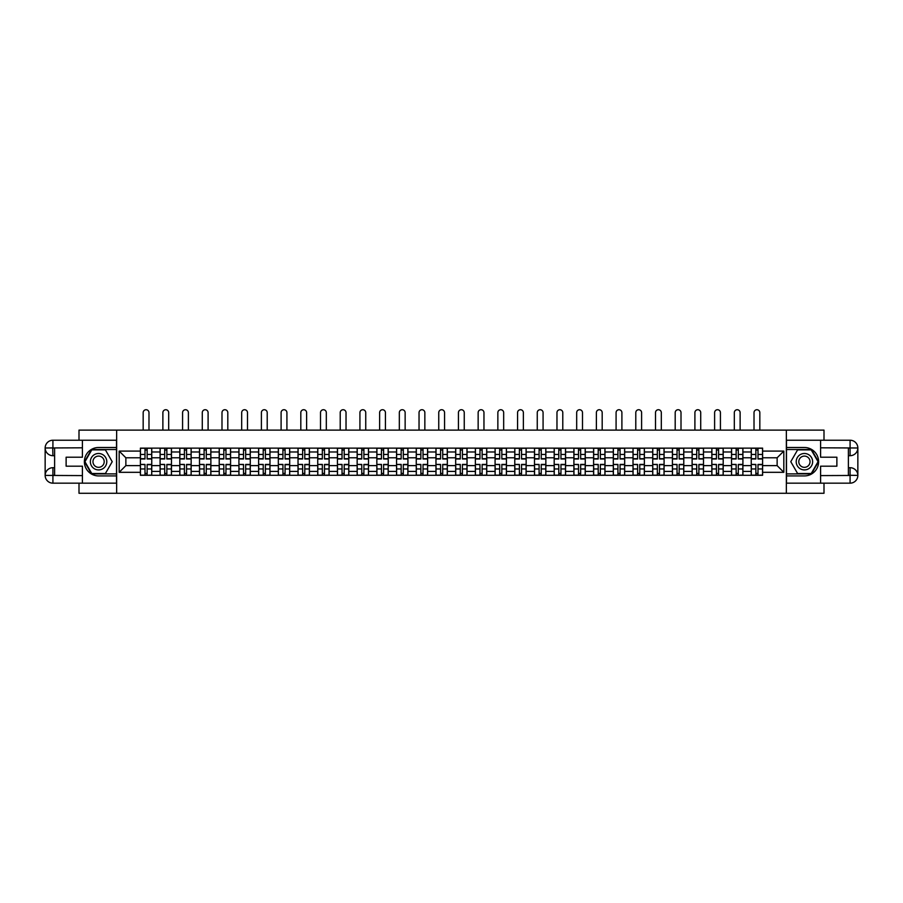 <?xml version="1.0" encoding="UTF-8"?>
<svg xmlns="http://www.w3.org/2000/svg" width="903" height="903" viewBox="0 0 903 903"><rect width="100%" height="100%" fill="white"/><g stroke="black" fill="none" stroke-linecap="round" stroke-linejoin="round"><path stroke-width="1.35" d="M79.001 483.173L79.001 493.275L823.999 493.275L823.999 483.173M823.999 440.224L823.999 430.121L79.001 430.121L79.001 440.224M160.091 475.283L160.091 451.974L151.76 451.974L151.76 475.283M151.76 451.974L151.76 448.125M160.091 451.974L160.091 448.125M171.468 448.125L171.468 475.283M179.799 475.283L179.799 448.125M191.165 448.125L191.165 475.283M199.507 475.283L199.507 448.125M210.873 448.125L210.873 475.283M219.215 475.283L219.215 448.125M230.581 448.125L230.581 475.283M238.911 475.283L238.911 448.125M250.278 448.125L250.278 475.283M258.619 475.283L258.619 448.125M269.986 448.125L269.986 475.283M278.327 475.283L278.327 448.125M289.694 448.125L289.694 475.283M298.024 475.283L298.024 448.125M309.402 448.125L309.402 475.283M317.732 475.283L317.732 448.125M329.098 448.125L329.098 475.283M337.44 475.283L337.44 448.125M348.806 448.125L348.806 475.283M357.148 475.283L357.148 448.125M368.514 448.125L368.514 475.283M376.844 475.283L376.844 448.125M388.222 448.125L388.222 475.283M396.552 475.283L396.552 448.125M407.919 448.125L407.919 475.283M416.26 475.283L416.26 448.125M427.627 448.125L427.627 475.283M435.968 475.283L435.968 448.125M447.335 448.125L447.335 475.283M455.665 475.283L455.665 448.125M467.032 448.125L467.032 475.283M475.373 475.283L475.373 448.125M486.74 448.125L486.74 475.283M495.081 475.283L495.081 448.125M506.448 448.125L506.448 475.283M514.778 475.283L514.778 448.125M526.156 448.125L526.156 475.283M534.486 475.283L534.486 448.125M545.852 448.125L545.852 475.283M554.194 475.283L554.194 448.125M565.56 448.125L565.56 475.283M573.902 475.283L573.902 448.125M585.268 448.125L585.268 475.283M593.598 475.283L593.598 448.125M604.976 448.125L604.976 475.283M613.306 475.283L613.306 448.125M624.673 448.125L624.673 475.283M633.014 475.283L633.014 448.125M644.381 448.125L644.381 475.283M652.722 475.283L652.722 448.125M664.089 448.125L664.089 475.283M672.419 475.283L672.419 448.125M683.785 448.125L683.785 475.283M692.127 475.283L692.127 448.125M703.493 448.125L703.493 475.283M711.835 475.283L711.835 448.125M723.201 448.125L723.201 475.283M731.532 475.283L731.532 448.125M742.909 448.125L742.909 475.283M751.24 475.283L751.24 448.125M751.24 465.621L742.909 465.621M731.532 465.621L723.201 465.621M711.835 465.621L703.493 465.621M692.127 465.621L683.785 465.621M672.419 465.621L664.089 465.621M652.722 465.621L644.381 465.621M633.014 465.621L624.673 465.621M613.306 465.621L604.976 465.621M593.598 465.621L585.268 465.621M573.902 465.621L565.56 465.621M554.194 465.621L545.852 465.621M534.486 465.621L526.156 465.621M514.778 465.621L506.448 465.621M495.081 465.621L486.74 465.621M475.373 465.621L467.032 465.621M455.665 465.621L447.335 465.621M435.968 465.621L427.627 465.621M416.26 465.621L407.919 465.621M396.552 465.621L388.222 465.621M376.844 465.621L368.514 465.621M357.148 465.621L348.806 465.621M337.44 465.621L329.098 465.621M317.732 465.621L309.402 465.621M298.024 465.621L289.694 465.621M278.327 465.621L269.986 465.621M258.619 465.621L250.278 465.621M238.911 465.621L230.581 465.621M219.215 465.621L210.873 465.621M199.507 465.621L191.165 465.621M179.799 465.621L171.468 465.621M160.091 465.621L151.76 465.621M751.24 457.787L742.909 457.787M731.532 457.787L723.201 457.787M711.835 457.787L703.493 457.787M692.127 457.787L683.785 457.787M672.419 457.787L664.089 457.787M652.722 457.787L644.381 457.787M633.014 457.787L624.673 457.787M613.306 457.787L604.976 457.787M593.598 457.787L585.268 457.787M573.902 457.787L565.56 457.787M554.194 457.787L545.852 457.787M534.486 457.787L526.156 457.787M514.778 457.787L506.448 457.787M495.081 457.787L486.74 457.787M475.373 457.787L467.032 457.787M455.665 457.787L447.335 457.787M435.968 457.787L427.627 457.787M416.26 457.787L407.919 457.787M396.552 457.787L388.222 457.787M376.844 457.787L368.514 457.787M357.148 457.787L348.806 457.787M337.44 457.787L329.098 457.787M317.732 457.787L309.402 457.787M298.024 457.787L289.694 457.787M278.327 457.787L269.986 457.787M258.619 457.787L250.278 457.787M238.911 457.787L230.581 457.787M219.215 457.787L210.873 457.787M199.507 457.787L191.165 457.787M179.799 457.787L171.468 457.787M160.091 457.787L151.76 457.787M125.867 465.621L140.394 465.621L140.394 457.787L125.867 457.787L125.867 465.621L119.173 472.314L119.173 451.094L140.394 451.094L140.394 457.787M762.606 457.787L762.606 465.621L777.133 465.621L777.133 457.787L762.606 457.787L762.606 448.125L140.394 448.125L140.394 451.094M762.606 451.094L783.827 451.094L783.827 472.314L762.606 472.314L762.606 465.621M140.394 465.621L140.394 475.283L762.606 475.283L762.606 472.314M140.394 472.314L119.173 472.314M786.355 493.275L786.355 430.121M116.645 493.275L116.645 430.121M147.144 473.386L144.999 473.386M144.999 450.021L147.144 450.021M166.852 473.386L164.707 473.386M164.707 450.021L166.852 450.021M186.56 473.386L184.415 473.386M184.415 450.021L186.56 450.021M206.268 473.386L204.112 473.386M204.112 450.021L206.268 450.021M225.964 473.386L223.82 473.386M223.82 450.021L225.964 450.021M245.672 473.386L243.528 473.386M243.528 450.021L245.672 450.021M265.38 473.386L263.224 473.386M263.224 450.021L265.38 450.021M285.077 473.386L282.932 473.386M282.932 450.021L285.077 450.021M304.785 473.386L302.64 473.386M302.64 450.021L304.785 450.021M324.493 473.386L322.348 473.386M322.348 450.021L324.493 450.021M344.201 473.386L342.045 473.386M342.045 450.021L344.201 450.021M363.898 473.386L361.753 473.386M361.753 450.021L363.898 450.021M383.606 473.386L381.461 473.386M381.461 450.021L383.606 450.021M403.314 473.386L401.169 473.386M401.169 450.021L403.314 450.021M423.022 473.386L420.866 473.386M420.866 450.021L423.022 450.021M442.718 473.386L440.574 473.386M440.574 450.021L442.718 450.021M462.426 473.386L460.282 473.386M460.282 450.021L462.426 450.021M482.134 473.386L479.978 473.386M479.978 450.021L482.134 450.021M501.831 473.386L499.686 473.386M499.686 450.021L501.831 450.021M521.539 473.386L519.394 473.386M519.394 450.021L521.539 450.021M541.247 473.386L539.102 473.386M539.102 450.021L541.247 450.021M560.955 473.386L558.799 473.386M558.799 450.021L560.955 450.021M580.652 473.386L578.507 473.386M578.507 450.021L580.652 450.021M600.36 473.386L598.215 473.386M598.215 450.021L600.36 450.021M620.068 473.386L617.923 473.386M617.923 450.021L620.068 450.021M639.775 473.386L637.62 473.386M637.62 450.021L639.775 450.021M659.472 473.386L657.328 473.386M657.328 450.021L659.472 450.021M679.18 473.386L677.036 473.386M677.036 450.021L679.18 450.021M698.888 473.386L696.732 473.386M696.732 450.021L698.888 450.021M718.585 473.386L716.44 473.386M716.44 450.021L718.585 450.021M738.293 473.386L736.148 473.386M736.148 450.021L738.293 450.021M758.001 473.386L755.856 473.386M755.856 450.021L758.001 450.021M119.173 451.094L125.867 457.787M777.133 465.621L783.827 472.314M777.133 457.787L783.827 451.094M148.984 430.121L148.984 412.626A2.901 2.901 80.1 0 0 146.072 409.725A2.901 2.901 80.1 0 0 143.171 412.626L143.171 430.121M147.144 458.984L147.144 448.249L151.693 448.249L151.693 458.984L147.144 458.984M144.999 449.886L147.144 449.886M144.999 448.249L140.45 448.249L140.45 458.984L144.999 458.984L144.999 448.249L147.144 448.249M144.999 464.684L140.45 464.413L144.999 464.413L144.999 475.147L140.45 475.147L142.979 475.147M140.45 464.684L140.45 475.147M147.144 473.511L144.999 473.511M149.164 475.147L151.693 475.147L151.693 464.413L147.144 464.413L147.144 475.147L143.171 475.147M151.693 475.147L148.984 475.147M168.68 430.121L168.68 412.626A2.901 2.901 80.1 0 0 165.78 409.725A2.901 2.901 80.1 0 0 162.879 412.626L162.879 430.121M166.852 458.984L166.852 448.249L171.401 448.249L171.401 458.984L166.852 458.984M164.707 449.886L166.852 449.886M164.707 448.249L160.158 448.249L160.158 458.984L164.707 458.984L164.707 448.249L166.852 448.249M188.388 430.121L188.388 412.626A2.901 2.901 80.1 0 0 185.487 409.725A2.901 2.901 80.1 0 0 182.575 412.626L182.575 430.121M186.56 458.984L186.56 448.249L191.109 448.249L191.109 458.984L186.56 458.984M184.415 449.886L186.56 449.886M184.415 448.249L179.866 448.249L179.866 458.984L184.415 458.984L184.415 448.249L186.56 448.249M54.62 455.699L52.916 455.699A7.766 7.766 0 0 1 45.15 447.99A7.766 7.766 0 0 1 52.916 440.224L116.521 440.224L116.521 447.493L98.585 447.493A14.211 14.211 0 0 0 84.374 461.704A14.211 14.211 0 0 0 98.585 475.915L116.521 475.915L116.521 483.173L52.916 483.173A7.766 7.766 0 0 1 45.15 475.407A7.766 7.766 0 0 1 52.916 467.698L54.62 467.698M116.521 475.915L116.521 447.493M82.41 440.224L82.41 457.211L66.122 457.211L66.122 466.185L82.41 466.185L82.41 483.173M52.916 455.699A7.766 7.766 0 0 1 45.15 447.99L52.724 447.933L52.916 455.699A7.766 7.766 0 0 1 45.15 447.99L45.15 475.407L82.41 475.599M52.916 475.599L52.916 483.173A7.766 7.766 0 0 1 45.15 475.407A7.766 7.766 0 0 1 52.916 467.698L52.916 475.283L54.62 475.283L54.62 448.125L52.916 448.125M116.521 449.513L91.542 449.513L84.51 461.704L91.542 473.894L116.521 473.894M848.38 467.698L850.084 467.698A7.766 7.766 0 0 1 857.85 475.407A7.766 7.766 0 0 1 850.084 483.173L786.479 483.173L786.479 475.915L804.415 475.915A14.211 14.211 0 0 0 818.626 461.704A14.211 14.211 0 0 0 804.415 447.493L786.479 447.493L786.479 440.224L850.084 440.224A7.766 7.766 0 0 1 857.85 447.99A7.766 7.766 0 0 1 850.084 455.699L848.38 455.699M786.479 447.493L786.479 475.915M820.59 483.173L820.59 466.185L836.878 466.185L836.878 457.211L820.59 457.211L820.59 440.224M850.084 467.698A7.766 7.766 0 0 1 857.85 475.407L850.084 475.283L850.084 467.698A7.766 7.766 0 0 1 857.85 475.407L857.85 447.99L820.59 447.809M850.084 447.809L850.084 440.224A7.766 7.766 0 0 1 857.85 447.99A7.766 7.766 0 0 1 850.084 455.699L850.084 448.125L848.38 448.125L848.38 475.283L850.084 475.283M786.479 473.894L811.458 473.894L818.49 461.704L811.458 449.513L786.479 449.513M90.368 461.704A8.206 8.206 0 0 0 98.585 469.91A8.206 8.206 0 0 0 106.791 461.704A8.206 8.206 0 0 0 98.585 453.487A8.206 8.206 0 0 0 90.368 461.704M92.964 461.704A5.621 5.621 0 0 0 98.585 467.325A5.621 5.621 0 0 0 104.206 461.704A5.621 5.621 0 0 0 98.585 456.083A5.621 5.621 0 0 0 92.964 461.704M105.403 449.886L112.22 461.704L105.403 473.511L91.767 473.511L84.938 461.704L91.767 449.886L105.403 449.886M796.209 461.704A8.206 8.206 0 0 0 804.415 469.91A8.206 8.206 0 0 0 812.632 461.704A8.206 8.206 0 0 0 804.415 453.487A8.206 8.206 0 0 0 796.209 461.704M798.794 461.704A5.621 5.621 0 0 0 804.415 467.325A5.621 5.621 0 0 0 810.036 461.704A5.621 5.621 0 0 0 804.415 456.083A5.621 5.621 0 0 0 798.794 461.704M811.233 449.886L818.062 461.704L811.233 473.511L797.597 473.511L790.78 461.704L797.597 449.886L811.233 449.886M164.707 464.684L160.158 464.413L164.707 464.413L164.707 475.147L160.158 475.147L162.687 475.147M160.158 464.684L160.158 475.147M166.852 473.511L164.707 473.511M168.872 475.147L171.401 475.147L171.401 464.413L166.852 464.413L166.852 475.147L162.879 475.147M171.401 475.147L168.68 475.147M184.415 464.684L179.866 464.413L184.415 464.413L184.415 475.147L179.866 475.147L182.395 475.147M179.866 464.684L179.866 475.147M186.56 473.511L184.415 473.511M188.58 475.147L191.109 475.147L191.109 464.413L186.56 464.413L186.56 475.147L182.575 475.147M191.109 475.147L188.388 475.147M208.096 430.121L208.096 412.626A2.901 2.901 80.1 0 0 205.184 409.725A2.901 2.901 80.1 0 0 202.283 412.626L202.283 430.121M206.268 458.984L206.268 448.249L210.805 448.249L210.805 458.984L206.268 458.984M204.112 449.886L206.268 449.886M204.112 448.249L199.563 448.249L199.563 458.984L204.112 458.984L204.112 448.249L206.268 448.249M227.804 430.121L227.804 412.626A2.901 2.901 80.1 0 0 224.892 409.725A2.901 2.901 80.1 0 0 221.991 412.626L221.991 430.121M225.964 458.984L225.964 448.249L230.513 448.249L230.513 458.984L225.964 458.984M223.82 449.886L225.964 449.886M223.82 448.249L219.271 448.249L219.271 458.984L223.82 458.984L223.82 448.249L225.964 448.249M247.501 430.121L247.501 412.626A2.901 2.901 80.1 0 0 244.6 409.725A2.901 2.901 80.1 0 0 241.688 412.626L241.688 430.121M245.672 458.984L245.672 448.249L250.221 448.249L250.221 458.984L245.672 458.984M243.528 449.886L245.672 449.886M243.528 448.249L238.979 448.249L238.979 458.984L243.528 458.984L243.528 448.249L245.672 448.249M204.112 464.684L199.563 464.413L204.112 464.413L204.112 475.147L199.563 475.147L202.091 475.147M199.563 464.684L199.563 475.147M206.268 473.511L204.112 473.511M208.288 475.147L210.805 475.147L210.805 464.413L206.268 464.413L206.268 475.147L202.283 475.147M210.805 475.147L208.096 475.147M223.82 464.684L219.271 464.413L223.82 464.413L223.82 475.147L219.271 475.147L221.799 475.147M219.271 464.684L219.271 475.147M225.964 473.511L223.82 473.511M227.985 475.147L230.513 475.147L230.513 464.413L225.964 464.413L225.964 475.147L221.991 475.147M230.513 475.147L227.804 475.147M243.528 464.684L238.979 464.413L243.528 464.413L243.528 475.147L238.979 475.147L241.507 475.147M238.979 464.684L238.979 475.147M245.672 473.511L243.528 473.511M247.693 475.147L250.221 475.147L250.221 464.413L245.672 464.413L245.672 475.147L241.688 475.147M250.221 475.147L247.501 475.147M267.209 430.121L267.209 412.626A2.901 2.901 80.1 0 0 264.308 409.725A2.901 2.901 80.1 0 0 261.396 412.626L261.396 430.121M265.38 458.984L265.38 448.249L269.929 448.249L269.929 458.984L265.38 458.984M263.224 449.886L265.38 449.886M263.224 448.249L258.687 448.249L258.687 458.984L263.224 458.984L263.224 448.249L265.38 448.249M263.224 464.684L258.687 464.413L263.224 464.413L263.224 475.147L258.687 475.147L261.204 475.147M258.687 464.684L258.687 475.147M265.38 473.511L263.224 473.511M267.401 475.147L269.929 475.147L269.929 464.413L265.38 464.413L265.38 475.147L261.396 475.147M269.929 475.147L267.209 475.147M286.917 430.121L286.917 412.626A2.901 2.901 80.1 0 0 284.005 409.725A2.901 2.901 80.1 0 0 281.104 412.626L281.104 430.121M285.077 458.984L285.077 448.249L289.626 448.249L289.626 458.984L285.077 458.984M282.932 449.886L285.077 449.886M282.932 448.249L278.384 448.249L278.384 458.984L282.932 458.984L282.932 448.249L285.077 448.249M282.932 464.684L278.384 464.413L282.932 464.413L282.932 475.147L278.384 475.147L280.912 475.147M278.384 464.684L278.384 475.147M285.077 473.511L282.932 473.511M287.098 475.147L289.626 475.147L289.626 464.413L285.077 464.413L285.077 475.147L281.104 475.147M289.626 475.147L286.917 475.147M306.614 430.121L306.614 412.626A2.901 2.901 80.1 0 0 303.713 409.725A2.901 2.901 80.1 0 0 300.812 412.626L300.812 430.121M304.785 458.984L304.785 448.249L309.334 448.249L309.334 458.984L304.785 458.984M302.64 449.886L304.785 449.886M302.64 448.249L298.092 448.249L298.092 458.984L302.64 458.984L302.64 448.249L304.785 448.249M302.64 464.684L298.092 464.413L302.64 464.413L302.64 475.147L298.092 475.147L300.62 475.147M298.092 464.684L298.092 475.147M304.785 473.511L302.64 473.511M306.806 475.147L309.334 475.147L309.334 464.413L304.785 464.413L304.785 475.147L300.812 475.147M309.334 475.147L306.614 475.147M326.322 430.121L326.322 412.626A2.901 2.901 80.1 0 0 323.421 409.725A2.901 2.901 80.1 0 0 320.509 412.626L320.509 430.121M324.493 458.984L324.493 448.249L329.042 448.249L329.042 458.984L324.493 458.984M322.348 449.886L324.493 449.886M322.348 448.249L317.8 448.249L317.8 458.984L322.348 458.984L322.348 448.249L324.493 448.249M322.348 464.684L317.8 464.413L322.348 464.413L322.348 475.147L317.8 475.147L320.328 475.147M317.8 464.684L317.8 475.147M324.493 473.511L322.348 473.511M326.514 475.147L329.042 475.147L329.042 464.413L324.493 464.413L324.493 475.147L320.509 475.147M329.042 475.147L326.322 475.147M346.03 430.121L346.03 412.626A2.901 2.901 80.1 0 0 343.129 409.725A2.901 2.901 80.1 0 0 340.217 412.626L340.217 430.121M344.201 458.984L344.201 448.249L348.739 448.249L348.739 458.984L344.201 458.984M342.045 449.886L344.201 449.886M342.045 448.249L337.508 448.249L337.508 458.984L342.045 458.984L342.045 448.249L344.201 448.249M342.045 464.684L337.508 464.413L342.045 464.413L342.045 475.147L337.508 475.147L340.025 475.147M337.508 464.684L337.508 475.147M344.201 473.511L342.045 473.511M346.221 475.147L348.739 475.147L348.739 464.413L344.201 464.413L344.201 475.147L340.217 475.147M348.739 475.147L346.03 475.147M365.738 430.121L365.738 412.626A2.901 2.901 80.1 0 0 362.825 409.725A2.901 2.901 80.1 0 0 359.925 412.626L359.925 430.121M363.898 458.984L363.898 448.249L368.447 448.249L368.447 458.984L363.898 458.984M361.753 449.886L363.898 449.886M361.753 448.249L357.204 448.249L357.204 458.984L361.753 458.984L361.753 448.249L363.898 448.249M361.753 464.684L357.204 464.413L361.753 464.413L361.753 475.147L357.204 475.147L359.733 475.147M357.204 464.684L357.204 475.147M363.898 473.511L361.753 473.511M365.918 475.147L368.447 475.147L368.447 464.413L363.898 464.413L363.898 475.147L359.925 475.147M368.447 475.147L365.738 475.147M385.434 430.121L385.434 412.626A2.901 2.901 80.1 0 0 382.533 409.725A2.901 2.901 80.1 0 0 379.632 412.626L379.632 430.121M383.606 458.984L383.606 448.249L388.155 448.249L388.155 458.984L383.606 458.984M381.461 449.886L383.606 449.886M381.461 448.249L376.912 448.249L376.912 458.984L381.461 458.984L381.461 448.249L383.606 448.249M381.461 464.684L376.912 464.413L381.461 464.413L381.461 475.147L376.912 475.147L379.441 475.147M376.912 464.684L376.912 475.147M383.606 473.511L381.461 473.511M385.626 475.147L388.155 475.147L388.155 464.413L383.606 464.413L383.606 475.147L379.632 475.147M388.155 475.147L385.434 475.147M405.142 430.121L405.142 412.626A2.901 2.901 80.1 0 0 402.241 409.725A2.901 2.901 80.1 0 0 399.329 412.626L399.329 430.121M403.314 458.984L403.314 448.249L407.863 448.249L407.863 458.984L403.314 458.984M401.169 449.886L403.314 449.886M401.169 448.249L396.62 448.249L396.62 458.984L401.169 458.984L401.169 448.249L403.314 448.249M401.169 464.684L396.62 464.413L401.169 464.413L401.169 475.147L396.62 475.147L399.149 475.147M396.62 464.684L396.62 475.147M403.314 473.511L401.169 473.511M405.334 475.147L407.863 475.147L407.863 464.413L403.314 464.413L403.314 475.147L399.329 475.147M407.863 475.147L405.142 475.147M424.85 430.121L424.85 412.626A2.901 2.901 80.1 0 0 421.938 409.725A2.901 2.901 80.1 0 0 419.037 412.626L419.037 430.121M423.022 458.984L423.022 448.249L427.559 448.249L427.559 458.984L423.022 458.984M420.866 449.886L423.022 449.886M420.866 448.249L416.317 448.249L416.317 458.984L420.866 458.984L420.866 448.249L423.022 448.249M420.866 464.684L416.317 464.413L420.866 464.413L420.866 475.147L416.317 475.147L418.845 475.147M416.317 464.684L416.317 475.147M423.022 473.511L420.866 473.511M425.042 475.147L427.559 475.147L427.559 464.413L423.022 464.413L423.022 475.147L419.037 475.147M427.559 475.147L424.85 475.147M444.558 430.121L444.558 412.626A2.901 2.901 80.1 0 0 441.646 409.725A2.901 2.901 80.1 0 0 438.745 412.626L438.745 430.121M442.718 458.984L442.718 448.249L447.267 448.249L447.267 458.984L442.718 458.984M440.574 449.886L442.718 449.886M440.574 448.249L436.025 448.249L436.025 458.984L440.574 458.984L440.574 448.249L442.718 448.249M440.574 464.684L436.025 464.413L440.574 464.413L440.574 475.147L436.025 475.147L438.553 475.147M436.025 464.684L436.025 475.147M442.718 473.511L440.574 473.511M444.739 475.147L447.267 475.147L447.267 464.413L442.718 464.413L442.718 475.147L438.745 475.147M447.267 475.147L444.558 475.147M464.255 430.121L464.255 412.626A2.901 2.901 80.1 0 0 461.354 409.725A2.901 2.901 80.1 0 0 458.442 412.626L458.442 430.121M462.426 458.984L462.426 448.249L466.975 448.249L466.975 458.984L462.426 458.984M460.282 449.886L462.426 449.886M460.282 448.249L455.733 448.249L455.733 458.984L460.282 458.984L460.282 448.249L462.426 448.249M460.282 464.684L455.733 464.413L460.282 464.413L460.282 475.147L455.733 475.147L458.261 475.147M455.733 464.684L455.733 475.147M462.426 473.511L460.282 473.511M464.447 475.147L466.975 475.147L466.975 464.413L462.426 464.413L462.426 475.147L458.442 475.147M466.975 475.147L464.255 475.147M483.963 430.121L483.963 412.626A2.901 2.901 80.1 0 0 481.062 409.725A2.901 2.901 80.1 0 0 478.15 412.626L478.15 430.121M482.134 458.984L482.134 448.249L486.683 448.249L486.683 458.984L482.134 458.984M479.978 449.886L482.134 449.886M479.978 448.249L475.441 448.249L475.441 458.984L479.978 458.984L479.978 448.249L482.134 448.249M479.978 464.684L475.441 464.413L479.978 464.413L479.978 475.147L475.441 475.147L477.958 475.147M475.441 464.684L475.441 475.147M482.134 473.511L479.978 473.511M484.155 475.147L486.683 475.147L486.683 464.413L482.134 464.413L482.134 475.147L478.15 475.147M486.683 475.147L483.963 475.147M503.671 430.121L503.671 412.626A2.901 2.901 80.1 0 0 500.759 409.725A2.901 2.901 80.1 0 0 497.858 412.626L497.858 430.121M501.831 458.984L501.831 448.249L506.38 448.249L506.38 458.984L501.831 458.984M499.686 449.886L501.831 449.886M499.686 448.249L495.137 448.249L495.137 458.984L499.686 458.984L499.686 448.249L501.831 448.249M499.686 464.684L495.137 464.413L499.686 464.413L499.686 475.147L495.137 475.147L497.666 475.147M495.137 464.684L495.137 475.147M501.831 473.511L499.686 473.511M503.851 475.147L506.38 475.147L506.38 464.413L501.831 464.413L501.831 475.147L497.858 475.147M506.38 475.147L503.671 475.147M523.368 430.121L523.368 412.626A2.901 2.901 80.1 0 0 520.467 409.725A2.901 2.901 80.1 0 0 517.566 412.626L517.566 430.121M521.539 458.984L521.539 448.249L526.088 448.249L526.088 458.984L521.539 458.984M519.394 449.886L521.539 449.886M519.394 448.249L514.845 448.249L514.845 458.984L519.394 458.984L519.394 448.249L521.539 448.249M519.394 464.684L514.845 464.413L519.394 464.413L519.394 475.147L514.845 475.147L517.374 475.147M514.845 464.684L514.845 475.147M521.539 473.511L519.394 473.511M523.559 475.147L526.088 475.147L526.088 464.413L521.539 464.413L521.539 475.147L517.566 475.147M526.088 475.147L523.368 475.147M543.075 430.121L543.075 412.626A2.901 2.901 80.1 0 0 540.175 409.725A2.901 2.901 80.1 0 0 537.262 412.626L537.262 430.121M541.247 458.984L541.247 448.249L545.796 448.249L545.796 458.984L541.247 458.984M539.102 449.886L541.247 449.886M539.102 448.249L534.553 448.249L534.553 458.984L539.102 458.984L539.102 448.249L541.247 448.249M539.102 464.684L534.553 464.413L539.102 464.413L539.102 475.147L534.553 475.147L537.082 475.147M534.553 464.684L534.553 475.147M541.247 473.511L539.102 473.511M543.267 475.147L545.796 475.147L545.796 464.413L541.247 464.413L541.247 475.147L537.262 475.147M545.796 475.147L543.075 475.147M562.783 430.121L562.783 412.626A2.901 2.901 80.1 0 0 559.871 409.725A2.901 2.901 80.1 0 0 556.97 412.626L556.97 430.121M560.955 458.984L560.955 448.249L565.492 448.249L565.492 458.984L560.955 458.984M558.799 449.886L560.955 449.886M558.799 448.249L554.261 448.249L554.261 458.984L558.799 458.984L558.799 448.249L560.955 448.249M558.799 464.684L554.261 464.413L558.799 464.413L558.799 475.147L554.261 475.147L556.779 475.147M554.261 464.684L554.261 475.147M560.955 473.511L558.799 473.511M562.975 475.147L565.492 475.147L565.492 464.413L560.955 464.413L560.955 475.147L556.97 475.147M565.492 475.147L562.783 475.147M582.491 430.121L582.491 412.626A2.901 2.901 80.1 0 0 579.579 409.725A2.901 2.901 80.1 0 0 576.678 412.626L576.678 430.121M580.652 458.984L580.652 448.249L585.2 448.249L585.2 458.984L580.652 458.984M578.507 449.886L580.652 449.886M578.507 448.249L573.958 448.249L573.958 458.984L578.507 458.984L578.507 448.249L580.652 448.249M578.507 464.684L573.958 464.413L578.507 464.413L578.507 475.147L573.958 475.147L576.486 475.147M573.958 464.684L573.958 475.147M580.652 473.511L578.507 473.511M582.672 475.147L585.2 475.147L585.2 464.413L580.652 464.413L580.652 475.147L576.678 475.147M585.2 475.147L582.491 475.147M602.188 430.121L602.188 412.626A2.901 2.901 80.1 0 0 599.287 409.725A2.901 2.901 80.1 0 0 596.386 412.626L596.386 430.121M600.36 458.984L600.36 448.249L604.908 448.249L604.908 458.984L600.36 458.984M598.215 449.886L600.36 449.886M598.215 448.249L593.666 448.249L593.666 458.984L598.215 458.984L598.215 448.249L600.36 448.249M598.215 464.684L593.666 464.413L598.215 464.413L598.215 475.147L593.666 475.147L596.194 475.147M593.666 464.684L593.666 475.147M600.36 473.511L598.215 473.511M602.38 475.147L604.908 475.147L604.908 464.413L600.36 464.413L600.36 475.147L596.386 475.147M604.908 475.147L602.188 475.147M621.896 430.121L621.896 412.626A2.901 2.901 80.1 0 0 618.995 409.725A2.901 2.901 80.1 0 0 616.083 412.626L616.083 430.121M620.068 458.984L620.068 448.249L624.616 448.249L624.616 458.984L620.068 458.984M617.923 449.886L620.068 449.886M617.923 448.249L613.374 448.249L613.374 458.984L617.923 458.984L617.923 448.249L620.068 448.249M617.923 464.684L613.374 464.413L617.923 464.413L617.923 475.147L613.374 475.147L615.902 475.147M613.374 464.684L613.374 475.147M620.068 473.511L617.923 473.511M622.088 475.147L624.616 475.147L624.616 464.413L620.068 464.413L620.068 475.147L616.083 475.147M624.616 475.147L621.896 475.147M641.604 430.121L641.604 412.626A2.901 2.901 80.1 0 0 638.692 409.725A2.901 2.901 80.1 0 0 635.791 412.626L635.791 430.121M639.775 458.984L639.775 448.249L644.313 448.249L644.313 458.984L639.775 458.984M637.62 449.886L639.775 449.886M637.62 448.249L633.071 448.249L633.071 458.984L637.62 458.984L637.62 448.249L639.775 448.249M637.62 464.684L633.071 464.413L637.62 464.413L637.62 475.147L633.071 475.147L635.599 475.147M633.071 464.684L633.071 475.147M639.775 473.511L637.62 473.511M641.796 475.147L644.313 475.147L644.313 464.413L639.775 464.413L639.775 475.147L635.791 475.147M644.313 475.147L641.604 475.147M661.312 430.121L661.312 412.626A2.901 2.901 80.1 0 0 658.4 409.725A2.901 2.901 80.1 0 0 655.499 412.626L655.499 430.121M659.472 458.984L659.472 448.249L664.021 448.249L664.021 458.984L659.472 458.984M657.328 449.886L659.472 449.886M657.328 448.249L652.779 448.249L652.779 458.984L657.328 458.984L657.328 448.249L659.472 448.249M657.328 464.684L652.779 464.413L657.328 464.413L657.328 475.147L652.779 475.147L655.307 475.147M652.779 464.684L652.779 475.147M659.472 473.511L657.328 473.511M661.493 475.147L664.021 475.147L664.021 464.413L659.472 464.413L659.472 475.147L655.499 475.147M664.021 475.147L661.312 475.147M681.009 430.121L681.009 412.626A2.901 2.901 80.1 0 0 678.108 409.725A2.901 2.901 80.1 0 0 675.196 412.626L675.196 430.121M679.18 458.984L679.18 448.249L683.729 448.249L683.729 458.984L679.18 458.984M677.036 449.886L679.18 449.886M677.036 448.249L672.487 448.249L672.487 458.984L677.036 458.984L677.036 448.249L679.18 448.249M677.036 464.684L672.487 464.413L677.036 464.413L677.036 475.147L672.487 475.147L675.015 475.147M672.487 464.684L672.487 475.147M679.18 473.511L677.036 473.511M681.201 475.147L683.729 475.147L683.729 464.413L679.18 464.413L679.18 475.147L675.196 475.147M683.729 475.147L681.009 475.147M700.717 430.121L700.717 412.626A2.901 2.901 80.1 0 0 697.816 409.725A2.901 2.901 80.1 0 0 694.904 412.626L694.904 430.121M698.888 458.984L698.888 448.249L703.437 448.249L703.437 458.984L698.888 458.984M696.732 449.886L698.888 449.886M696.732 448.249L692.195 448.249L692.195 458.984L696.732 458.984L696.732 448.249L698.888 448.249M696.732 464.684L692.195 464.413L696.732 464.413L696.732 475.147L692.195 475.147L694.712 475.147M692.195 464.684L692.195 475.147M698.888 473.511L696.732 473.511M700.909 475.147L703.437 475.147L703.437 464.413L698.888 464.413L698.888 475.147L694.904 475.147M703.437 475.147L700.717 475.147M720.425 430.121L720.425 412.626A2.901 2.901 80.1 0 0 717.513 409.725A2.901 2.901 80.1 0 0 714.612 412.626L714.612 430.121M718.585 458.984L718.585 448.249L723.134 448.249L723.134 458.984L718.585 458.984M716.44 449.886L718.585 449.886M716.44 448.249L711.891 448.249L711.891 458.984L716.44 458.984L716.44 448.249L718.585 448.249M716.44 464.684L711.891 464.413L716.44 464.413L716.44 475.147L711.891 475.147L714.42 475.147M711.891 464.684L711.891 475.147M718.585 473.511L716.44 473.511M720.605 475.147L723.134 475.147L723.134 464.413L718.585 464.413L718.585 475.147L714.612 475.147M723.134 475.147L720.425 475.147M740.121 430.121L740.121 412.626A2.901 2.901 80.1 0 0 737.22 409.725A2.901 2.901 80.1 0 0 734.32 412.626L734.32 430.121M738.293 458.984L738.293 448.249L742.842 448.249L742.842 458.984L738.293 458.984M736.148 449.886L738.293 449.886M736.148 448.249L731.599 448.249L731.599 458.984L736.148 458.984L736.148 448.249L738.293 448.249M736.148 464.684L731.599 464.413L736.148 464.413L736.148 475.147L731.599 475.147L734.128 475.147M731.599 464.684L731.599 475.147M738.293 473.511L736.148 473.511M740.313 475.147L742.842 475.147L742.842 464.413L738.293 464.413L738.293 475.147L734.32 475.147M742.842 475.147L740.121 475.147M759.829 430.121L759.829 412.626A2.901 2.901 80.1 0 0 756.928 409.725A2.901 2.901 80.1 0 0 754.016 412.626L754.016 430.121M758.001 458.984L758.001 448.249L762.55 448.249L762.55 458.984L758.001 458.984M755.856 449.886L758.001 449.886M755.856 448.249L751.307 448.249L751.307 458.984L755.856 458.984L755.856 448.249L758.001 448.249M755.856 464.684L751.307 464.413L755.856 464.413L755.856 475.147L751.307 475.147L753.836 475.147M751.307 464.684L751.307 475.147M758.001 473.511L755.856 473.511M760.021 475.147L762.55 475.147L762.55 464.413L758.001 464.413L758.001 475.147L754.016 475.147M762.55 475.147L759.829 475.147M731.532 451.974L723.201 451.974M711.835 451.974L703.493 451.974M692.127 451.974L683.785 451.974M672.419 451.974L664.089 451.974M652.722 451.974L644.381 451.974M633.014 451.974L624.673 451.974M613.306 451.974L604.976 451.974M593.598 451.974L585.268 451.974M573.902 451.974L565.56 451.974M554.194 451.974L545.852 451.974M534.486 451.974L526.156 451.974M514.778 451.974L506.448 451.974M495.081 451.974L486.74 451.974M475.373 451.974L467.032 451.974M455.665 451.974L447.335 451.974M435.968 451.974L427.627 451.974M416.26 451.974L407.919 451.974M396.552 451.974L388.222 451.974M376.844 451.974L368.514 451.974M357.148 451.974L348.806 451.974M337.44 451.974L329.098 451.974M317.732 451.974L309.402 451.974M298.024 451.974L289.694 451.974M278.327 451.974L269.986 451.974M258.619 451.974L250.278 451.974M238.911 451.974L230.581 451.974M219.215 451.974L210.873 451.974M199.507 451.974L191.165 451.974M179.799 451.974L171.468 451.974M751.24 451.974L742.909 451.974M731.532 471.422L723.201 471.422M711.835 471.422L703.493 471.422M692.127 471.422L683.785 471.422M672.419 471.422L664.089 471.422M652.722 471.422L644.381 471.422M633.014 471.422L624.673 471.422M613.306 471.422L604.976 471.422M593.598 471.422L585.268 471.422M573.902 471.422L565.56 471.422M554.194 471.422L545.852 471.422M534.486 471.422L526.156 471.422M514.778 471.422L506.448 471.422M495.081 471.422L486.74 471.422M475.373 471.422L467.032 471.422M455.665 471.422L447.335 471.422M435.968 471.422L427.627 471.422M416.26 471.422L407.919 471.422M396.552 471.422L388.222 471.422M376.844 471.422L368.514 471.422M357.148 471.422L348.806 471.422M337.44 471.422L329.098 471.422M317.732 471.422L309.402 471.422M298.024 471.422L289.694 471.422M278.327 471.422L269.986 471.422M258.619 471.422L250.278 471.422M238.911 471.422L230.581 471.422M219.215 471.422L210.873 471.422M199.507 471.422L191.165 471.422M179.799 471.422L171.468 471.422M160.091 471.422L151.76 471.422M751.24 471.422L742.909 471.422M147.144 458.713L151.693 458.713M147.144 454.457L151.693 454.457M140.45 458.713L144.999 458.713M140.45 454.457L144.999 454.457M144.999 468.95L140.45 468.95M151.693 464.684L147.144 464.684M151.693 468.95L147.144 468.95M166.852 458.713L171.401 458.713M166.852 454.457L171.401 454.457M160.158 458.713L164.707 458.713M160.158 454.457L164.707 454.457M186.56 458.713L191.109 458.713M186.56 454.457L191.109 454.457M179.866 458.713L184.415 458.713M179.866 454.457L184.415 454.457M82.41 447.809L52.735 447.944M45.15 475.407A7.766 7.766 0 0 1 52.916 467.698M45.15 447.99A7.766 7.766 0 0 1 52.916 440.224L52.916 447.809M820.59 475.599L850.265 475.463M857.85 447.99A7.766 7.766 0 0 1 850.084 455.699M857.85 475.407A7.766 7.766 0 0 1 850.084 483.173L850.084 475.599M164.707 468.95L160.158 468.95M171.401 464.684L166.852 464.684M171.401 468.95L166.852 468.95M184.415 468.95L179.866 468.95M191.109 464.684L186.56 464.684M191.109 468.95L186.56 468.95M206.268 458.713L210.805 458.713M206.268 454.457L210.805 454.457M199.563 458.713L204.112 458.713M199.563 454.457L204.112 454.457M225.964 458.713L230.513 458.713M225.964 454.457L230.513 454.457M219.271 458.713L223.82 458.713M219.271 454.457L223.82 454.457M245.672 458.713L250.221 458.713M245.672 454.457L250.221 454.457M238.979 458.713L243.528 458.713M238.979 454.457L243.528 454.457M204.112 468.95L199.563 468.95M210.805 464.684L206.268 464.684M210.805 468.95L206.268 468.95M223.82 468.95L219.271 468.95M230.513 464.684L225.964 464.684M230.513 468.95L225.964 468.95M243.528 468.95L238.979 468.95M250.221 464.684L245.672 464.684M250.221 468.95L245.672 468.95M265.38 458.713L269.929 458.713M265.38 454.457L269.929 454.457M258.687 458.713L263.224 458.713M258.687 454.457L263.224 454.457M263.224 468.95L258.687 468.95M269.929 464.684L265.38 464.684M269.929 468.95L265.38 468.95M285.077 458.713L289.626 458.713M285.077 454.457L289.626 454.457M278.384 458.713L282.932 458.713M278.384 454.457L282.932 454.457M282.932 468.95L278.384 468.95M289.626 464.684L285.077 464.684M289.626 468.95L285.077 468.95M304.785 458.713L309.334 458.713M304.785 454.457L309.334 454.457M298.092 458.713L302.64 458.713M298.092 454.457L302.64 454.457M302.64 468.95L298.092 468.95M309.334 464.684L304.785 464.684M309.334 468.95L304.785 468.95M324.493 458.713L329.042 458.713M324.493 454.457L329.042 454.457M317.8 458.713L322.348 458.713M317.8 454.457L322.348 454.457M322.348 468.95L317.8 468.95M329.042 464.684L324.493 464.684M329.042 468.95L324.493 468.95M344.201 458.713L348.739 458.713M344.201 454.457L348.739 454.457M337.508 458.713L342.045 458.713M337.508 454.457L342.045 454.457M342.045 468.95L337.508 468.95M348.739 464.684L344.201 464.684M348.739 468.95L344.201 468.95M363.898 458.713L368.447 458.713M363.898 454.457L368.447 454.457M357.204 458.713L361.753 458.713M357.204 454.457L361.753 454.457M361.753 468.95L357.204 468.95M368.447 464.684L363.898 464.684M368.447 468.95L363.898 468.95M383.606 458.713L388.155 458.713M383.606 454.457L388.155 454.457M376.912 458.713L381.461 458.713M376.912 454.457L381.461 454.457M381.461 468.95L376.912 468.95M388.155 464.684L383.606 464.684M388.155 468.95L383.606 468.95M403.314 458.713L407.863 458.713M403.314 454.457L407.863 454.457M396.62 458.713L401.169 458.713M396.62 454.457L401.169 454.457M401.169 468.95L396.62 468.95M407.863 464.684L403.314 464.684M407.863 468.95L403.314 468.95M423.022 458.713L427.559 458.713M423.022 454.457L427.559 454.457M416.317 458.713L420.866 458.713M416.317 454.457L420.866 454.457M420.866 468.95L416.317 468.95M427.559 464.684L423.022 464.684M427.559 468.95L423.022 468.95M442.718 458.713L447.267 458.713M442.718 454.457L447.267 454.457M436.025 458.713L440.574 458.713M436.025 454.457L440.574 454.457M440.574 468.95L436.025 468.95M447.267 464.684L442.718 464.684M447.267 468.95L442.718 468.95M462.426 458.713L466.975 458.713M462.426 454.457L466.975 454.457M455.733 458.713L460.282 458.713M455.733 454.457L460.282 454.457M460.282 468.95L455.733 468.95M466.975 464.684L462.426 464.684M466.975 468.95L462.426 468.95M482.134 458.713L486.683 458.713M482.134 454.457L486.683 454.457M475.441 458.713L479.978 458.713M475.441 454.457L479.978 454.457M479.978 468.95L475.441 468.95M486.683 464.684L482.134 464.684M486.683 468.95L482.134 468.95M501.831 458.713L506.38 458.713M501.831 454.457L506.38 454.457M495.137 458.713L499.686 458.713M495.137 454.457L499.686 454.457M499.686 468.95L495.137 468.95M506.38 464.684L501.831 464.684M506.38 468.95L501.831 468.95M521.539 458.713L526.088 458.713M521.539 454.457L526.088 454.457M514.845 458.713L519.394 458.713M514.845 454.457L519.394 454.457M519.394 468.95L514.845 468.95M526.088 464.684L521.539 464.684M526.088 468.95L521.539 468.95M541.247 458.713L545.796 458.713M541.247 454.457L545.796 454.457M534.553 458.713L539.102 458.713M534.553 454.457L539.102 454.457M539.102 468.95L534.553 468.95M545.796 464.684L541.247 464.684M545.796 468.95L541.247 468.95M560.955 458.713L565.492 458.713M560.955 454.457L565.492 454.457M554.261 458.713L558.799 458.713M554.261 454.457L558.799 454.457M558.799 468.95L554.261 468.95M565.492 464.684L560.955 464.684M565.492 468.95L560.955 468.95M580.652 458.713L585.2 458.713M580.652 454.457L585.2 454.457M573.958 458.713L578.507 458.713M573.958 454.457L578.507 454.457M578.507 468.95L573.958 468.95M585.2 464.684L580.652 464.684M585.2 468.95L580.652 468.95M600.36 458.713L604.908 458.713M600.36 454.457L604.908 454.457M593.666 458.713L598.215 458.713M593.666 454.457L598.215 454.457M598.215 468.95L593.666 468.95M604.908 464.684L600.36 464.684M604.908 468.95L600.36 468.95M620.068 458.713L624.616 458.713M620.068 454.457L624.616 454.457M613.374 458.713L617.923 458.713M613.374 454.457L617.923 454.457M617.923 468.95L613.374 468.95M624.616 464.684L620.068 464.684M624.616 468.95L620.068 468.95M639.775 458.713L644.313 458.713M639.775 454.457L644.313 454.457M633.071 458.713L637.62 458.713M633.071 454.457L637.62 454.457M637.62 468.95L633.071 468.95M644.313 464.684L639.775 464.684M644.313 468.95L639.775 468.95M659.472 458.713L664.021 458.713M659.472 454.457L664.021 454.457M652.779 458.713L657.328 458.713M652.779 454.457L657.328 454.457M657.328 468.95L652.779 468.95M664.021 464.684L659.472 464.684M664.021 468.95L659.472 468.95M679.18 458.713L683.729 458.713M679.18 454.457L683.729 454.457M672.487 458.713L677.036 458.713M672.487 454.457L677.036 454.457M677.036 468.95L672.487 468.95M683.729 464.684L679.18 464.684M683.729 468.95L679.18 468.95M698.888 458.713L703.437 458.713M698.888 454.457L703.437 454.457M692.195 458.713L696.732 458.713M692.195 454.457L696.732 454.457M696.732 468.95L692.195 468.95M703.437 464.684L698.888 464.684M703.437 468.95L698.888 468.95M718.585 458.713L723.134 458.713M718.585 454.457L723.134 454.457M711.891 458.713L716.44 458.713M711.891 454.457L716.44 454.457M716.44 468.95L711.891 468.95M723.134 464.684L718.585 464.684M723.134 468.95L718.585 468.95M738.293 458.713L742.842 458.713M738.293 454.457L742.842 454.457M731.599 458.713L736.148 458.713M731.599 454.457L736.148 454.457M736.148 468.95L731.599 468.95M742.842 464.684L738.293 464.684M742.842 468.95L738.293 468.95M758.001 458.713L762.55 458.713M758.001 454.457L762.55 454.457M751.307 458.713L755.856 458.713M751.307 454.457L755.856 454.457M755.856 468.95L751.307 468.95M762.55 464.684L758.001 464.684M762.55 468.95L758.001 468.95"/></g></svg>
